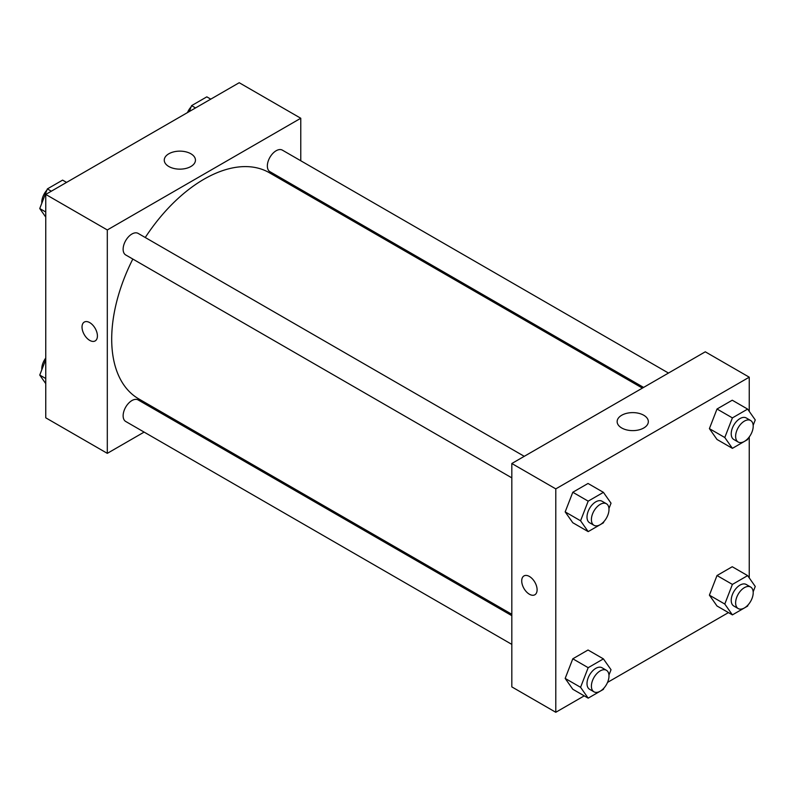 <?xml version="1.0" encoding="UTF-8"?>
<svg xmlns="http://www.w3.org/2000/svg" width="795" height="795" viewBox="0 0 795 795"><rect width="100%" height="100%" fill="white"/><g stroke="black" fill="none" stroke-linecap="round" stroke-linejoin="round"><path stroke-width="1.19" d="M144.114 432.102L107.305 453.349L45.752 417.812L45.752 194.417L239.215 82.72L300.768 118.256L300.768 160.759M300.768 189.488L300.768 190.87M168.828 153.783A15.592 9.003 180 0 1 185.821 151.825A15.592 9.003 180 0 1 195.451 160.143A15.592 9.003 180 0 1 179.849 169.146A15.592 9.003 180 0 1 164.257 160.143A15.592 9.003 180 0 1 168.828 153.783M107.305 453.349L107.305 229.954L45.752 194.417M107.305 229.954L300.768 118.256M84.28 322.074A10.882 6.281 -120 0 0 82.61 330.79A10.882 6.281 -120 0 0 89.716 340.379A10.882 6.281 60 0 1 82.61 330.79A10.882 6.281 60 0 1 84.28 322.074A10.882 6.281 60 0 1 95.162 328.355A10.882 6.281 60 0 1 95.162 340.926A10.882 6.281 60 0 1 89.716 340.379A10.882 6.281 -120 0 0 95.162 340.926M170.19 417.047L168.987 417.733M524.253 456.32L138.141 233.402A12.432 7.185 120 0 0 125.709 240.577A12.432 7.185 120 0 0 125.709 254.947L511.821 477.865M511.821 615.668L138.141 399.935A12.432 7.185 120 0 0 128.561 403.264A12.432 7.185 120 0 0 123.136 415.775A12.432 7.185 120 0 0 125.709 421.469L511.821 644.387M668.476 373.054L282.364 150.136A12.432 7.185 120 0 0 272.784 153.465A12.432 7.185 120 0 0 267.349 165.986A12.432 7.185 120 0 0 269.932 171.68L643.602 387.413M132.825 259.051A130.579 75.396 120 0 0 111.698 339.117A130.579 75.396 120 0 0 138.747 398.891L511.821 614.287M642.4 388.109L269.326 172.714A130.579 75.396 120 0 0 145.256 237.506M584.226 695.864L555.784 712.28L511.821 686.89L511.821 463.505L705.284 351.807L749.248 377.188L749.248 411.393M607.539 682.398L728.449 612.597M565.175 511.891L572.798 522.732L565.175 511.891L572.798 492.264L565.175 511.891L580.569 520.785L588.181 501.148L603.415 492.353L611.027 503.195L608.95 508.542M588.032 483.469L572.798 492.264L588.032 483.469L603.415 492.353M709.398 428.634L717.01 439.466L709.398 428.634L717.01 409.008L709.398 428.634L724.792 437.518L732.404 417.892L747.638 409.097L755.25 419.929L753.173 425.285M732.245 400.213L717.01 409.008L732.245 400.213L747.638 409.097M709.398 595.157L717.01 605.999L709.398 595.157L717.01 575.53L709.398 595.157L724.792 604.051L732.404 584.414L747.638 575.62L755.25 586.462L753.173 591.808M732.245 566.736L717.01 575.53L732.245 566.736L747.638 575.62M555.784 712.28L555.784 488.885L749.248 377.188M749.248 436.952L749.248 577.925M565.175 678.423L572.798 689.255L565.175 678.423L572.798 658.797L565.175 678.423L580.569 687.307L588.181 667.681L603.415 658.886L611.027 669.718L608.95 675.074M588.032 650.002L572.798 658.797L588.032 650.002L603.415 658.886M621.71 427.978A15.592 9.003 180 0 1 617.139 421.618A15.592 9.003 180 0 1 632.731 412.615A15.592 9.003 180 0 1 648.332 421.618A15.592 9.003 180 0 1 638.703 429.936A15.592 9.003 180 0 1 621.71 427.978M555.784 488.885L511.821 463.505M537.102 589.791A10.882 6.281 60 0 1 534.846 594.779A10.882 6.281 60 0 1 523.965 588.489A10.882 6.281 60 0 1 523.965 575.928A10.882 6.281 60 0 1 532.352 578.84A10.882 6.281 60 0 1 537.102 589.791M523.965 575.928A10.882 6.281 -120 0 0 523.975 588.489A10.882 6.281 -120 0 0 534.846 594.769M603.882 521.619L603.415 522.822L588.181 531.617L580.569 520.785M606.416 503.752L602.014 501.218A12.432 7.185 120 0 0 592.434 504.547A12.432 7.185 120 0 0 587.008 517.068A12.432 7.185 120 0 0 589.582 522.752L593.974 525.296A12.432 7.185 120 0 0 606.416 518.111A12.432 7.185 120 0 0 606.416 503.752A12.432 7.185 120 0 0 596.836 507.091A12.432 7.185 120 0 0 591.4 519.602A12.432 7.185 120 0 0 593.974 525.296M588.181 531.617L572.798 522.732M588.181 501.148L572.798 492.264M748.105 438.353L747.638 439.555L732.404 448.35L724.792 437.518M750.629 420.495L746.237 417.951A12.432 7.185 120 0 0 736.657 421.28A12.432 7.185 120 0 0 731.221 433.802A12.432 7.185 120 0 0 733.805 439.496L738.197 442.03A12.432 7.185 120 0 0 750.629 434.855A12.432 7.185 120 0 0 750.629 420.495A12.432 7.185 120 0 0 741.049 423.824A12.432 7.185 120 0 0 735.623 436.336A12.432 7.185 120 0 0 738.197 442.03M732.404 448.35L717.01 439.466M732.404 417.892L717.01 409.008M603.882 688.142L603.415 689.354L588.181 698.149L580.569 687.307M606.416 670.284L602.014 667.75A12.432 7.185 120 0 0 592.434 671.079A12.432 7.185 120 0 0 587.008 683.591A12.432 7.185 120 0 0 589.582 689.285L593.974 691.829A12.432 7.185 120 0 0 606.416 684.644A12.432 7.185 120 0 0 606.416 670.284A12.432 7.185 120 0 0 596.836 673.613A12.432 7.185 120 0 0 591.4 686.135A12.432 7.185 120 0 0 593.974 691.829M588.181 698.149L572.798 689.255M588.181 667.681L572.798 658.797M748.105 604.886L747.638 606.088L732.404 614.883L724.792 604.051M750.629 587.018L746.237 584.484A12.432 7.185 120 0 0 736.657 587.813A12.432 7.185 120 0 0 731.221 600.334A12.432 7.185 120 0 0 733.805 606.019L738.197 608.563A12.432 7.185 120 0 0 750.629 601.378A12.432 7.185 120 0 0 750.629 587.018A12.432 7.185 120 0 0 741.049 590.357A12.432 7.185 120 0 0 735.623 602.868A12.432 7.185 120 0 0 738.197 608.563M732.404 614.883L717.01 605.999M732.404 584.414L717.01 575.53M45.752 217.075L39.75 208.538L47.362 188.912L62.596 180.117L66.551 182.403M45.752 212.007L39.75 208.538M51.327 191.198L47.362 188.912M46.895 190.114A12.432 7.185 120 0 0 41.787 202.288A12.432 7.185 120 0 0 41.827 203.192M189.299 111.538L191.585 105.646L206.819 96.851L210.774 99.137M195.54 107.931L191.585 105.646M191.118 106.858A12.432 7.185 120 0 0 187.461 112.602M45.752 383.607L39.75 375.071L45.752 359.608M45.752 378.529L39.75 375.071M45.752 358.048A12.432 7.185 120 0 0 41.787 368.82A12.432 7.185 120 0 0 41.827 369.715"/></g></svg>
